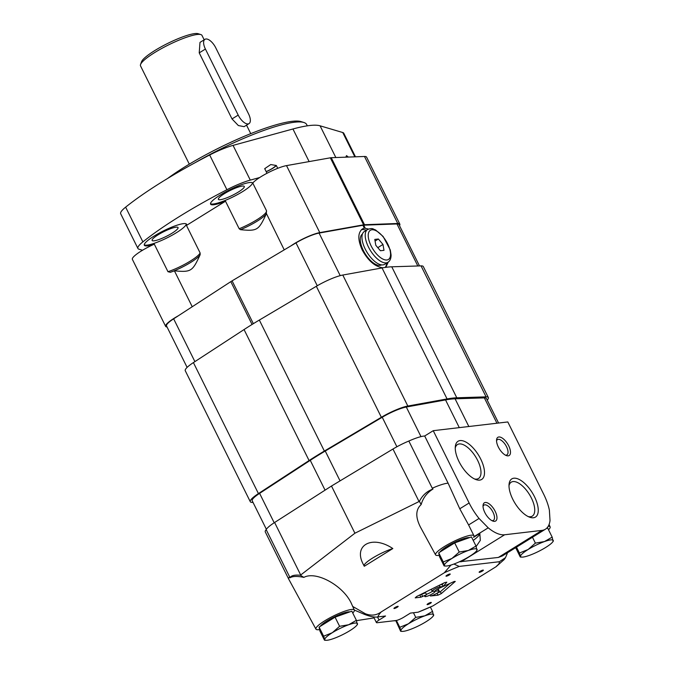 <?xml version="1.0" encoding="UTF-8"?>
<svg xmlns="http://www.w3.org/2000/svg" width="674" height="674" viewBox="0 0 674 674"><rect width="100%" height="100%" fill="white"/><g stroke="black" fill="none" stroke-linecap="round" stroke-linejoin="round"><path stroke-width="1.01" d="M204.163 39.8L201.973 35.377A34.307 6.327 153.6 0 0 200.894 34.585A34.307 6.327 153.6 0 0 154.675 52.572A34.307 6.327 153.6 0 0 140.537 64.544A34.307 6.327 153.6 0 0 140.521 65.883L189.301 164.153M204.93 39.328L199.993 42.386L199.226 52.875L232.016 118.936L238.343 125.541L244.098 126.661L249.035 123.603A10.717 4.828 58.2 0 0 248.554 113.889L215.764 47.829A10.717 4.828 58.2 0 0 204.93 39.328A10.717 4.828 58.2 0 0 205.41 49.042L238.2 115.102A10.717 4.828 58.2 0 0 249.035 123.603M200.894 34.585L198.105 33.7A32.158 5.931 153.6 0 0 154.776 50.567A32.158 5.931 153.6 0 0 141.515 61.789L140.537 64.544M395.756 620.552L400.609 631.209L400.904 630.679L400.609 631.209M433.357 615.311L432.539 611.385L424.856 615.817L415.757 617.376L408.478 623.762L399.783 627.283L396.396 620.451M415.757 617.376L413.457 612.742M399.783 627.283L400.904 630.679A18.223 3.362 -26.4 0 1 408.478 623.762A18.223 3.362 -26.4 0 1 424.856 615.817A18.223 3.362 -26.4 0 1 433.66 614.781A18.223 3.362 -26.4 0 1 433.205 616.053A18.223 3.362 -26.4 0 1 426.086 621.698A18.223 3.362 -26.4 0 1 409.708 629.651A18.223 3.362 -26.4 0 1 402.336 631.378A18.223 3.362 -26.4 0 1 400.904 630.679M432.539 611.385L430.501 607.282M357.203 624.234L356.377 620.316L351.845 611.175L335.062 617.165L319.088 627.073L319.914 630.999L324.447 640.14L324.75 639.609L324.447 640.14M349.899 611.874A17.153 3.168 153.6 0 0 327.033 620.923A17.153 3.168 153.6 0 0 320.26 626.348M356.377 620.316L348.702 624.739L339.595 626.298L332.324 632.692L323.63 636.214L319.088 627.073M339.595 626.298L335.062 617.165M323.63 636.214L324.75 639.609A18.223 3.362 -26.4 0 1 332.324 632.692A18.223 3.362 -26.4 0 1 348.702 624.739A18.223 3.362 -26.4 0 1 357.498 623.711A18.223 3.362 -26.4 0 1 357.052 624.975A18.223 3.362 -26.4 0 1 349.924 630.628A18.223 3.362 -26.4 0 1 333.554 638.573A18.223 3.362 -26.4 0 1 326.174 640.3A18.223 3.362 -26.4 0 1 324.75 639.609M476.83 549.976L476.012 546.058L471.48 536.917L454.689 542.907L438.723 552.815L439.541 556.741L444.082 565.874L444.385 565.351L444.082 565.874M469.534 537.616A17.153 3.168 153.6 0 0 446.668 546.665A17.153 3.168 153.6 0 0 439.886 552.09M476.012 546.058L468.329 550.481L459.23 552.04L451.959 558.434L443.265 561.956L438.723 552.815M459.23 552.04L454.689 542.907M443.265 561.956L444.385 565.351A18.223 3.362 -26.4 0 1 451.959 558.434A18.223 3.362 -26.4 0 1 468.329 550.481A18.223 3.362 -26.4 0 1 477.133 549.453A18.223 3.362 -26.4 0 1 476.678 550.717A18.223 3.362 -26.4 0 1 469.559 556.37A18.223 3.362 -26.4 0 1 453.181 564.315A18.223 3.362 -26.4 0 1 445.809 566.042A18.223 3.362 -26.4 0 1 444.385 565.351M552.992 541.054L552.174 537.127L547.642 527.995L546.488 528.399M515.677 547.667L520.244 556.951L520.539 556.421L520.244 556.951M552.174 537.127L544.491 541.559L535.383 543.118L528.113 549.504L519.418 553.025L516.503 547.153M535.383 543.118L532.468 537.237M519.418 553.025L520.539 556.421A18.223 3.362 -26.4 0 1 528.113 549.504A18.223 3.362 -26.4 0 1 544.491 541.559A18.223 3.362 -26.4 0 1 553.295 540.523A18.223 3.362 -26.4 0 1 552.84 541.786A18.223 3.362 -26.4 0 1 545.721 547.44A18.223 3.362 -26.4 0 1 529.343 555.393A18.223 3.362 -26.4 0 1 521.971 557.112A18.223 3.362 -26.4 0 1 520.539 556.421M453.922 564.045L459.213 566.421L499.426 561.712L505.517 557.625L504.304 559.437L496.123 566.674L432.952 605.884L418.082 612.203A67.863 12.528 153.6 0 0 432.952 605.884M300.377 575.251A4260.219 3410.516 -169.5 0 0 303.881 577.374C297.242 576.017 292.626 576.16 290.014 577.786C291.05 575.571 294.513 574.72 300.377 575.251L354.912 533.218L419.405 501.363A4260.219 3410.516 -169.5 0 1 421.14 504.59C415.605 509.611 415.378 517.118 420.458 527.119L435.572 554.879A21.442 3.96 153.6 0 0 439.246 555.309M352.603 606.381L365.257 613.694C371.113 616.019 376.421 615.429 381.172 611.95A67.863 12.528 153.6 0 0 377.87 616.912C375.039 617.502 370.666 616.693 364.735 614.477L354.339 610.054L351.761 604.334C344.254 586.22 316.384 570.524 303.881 577.374M459.213 566.421A67.863 12.528 153.6 0 0 444.343 572.74L381.172 611.95M444.343 572.74L450.965 565.056M364.314 566.253L392.832 548.552C372.275 534.693 352.915 545.064 363.311 564.374L364.128 566.017A20.372 3.758 153.6 0 0 364.314 566.253M476.173 546.479L480.318 540.38L479.829 533.454L473.578 537.338A21.442 3.96 153.6 0 0 473.982 535.813A21.442 3.96 153.6 0 0 453.004 541.778A21.442 3.96 153.6 0 0 435.572 554.879M459.323 561.804L498.356 557.44L502.29 555.974L545.401 529.216A38.595 17.364 58.2 0 0 550.018 520.581L549.386 510.218A38.595 17.364 58.2 0 0 543.691 494.236L507.808 421.949L433.239 430.686L469.129 502.981A38.595 17.364 58.2 0 0 479.054 518.466L468.599 524.953L459.769 508.786L448.109 483.182A23.582 4.356 153.6 0 0 432.27 488.229A332.762 146.368 51.5 0 1 432.978 489.046C426.979 492.753 423.036 497.934 421.14 504.59M479.054 518.466L488.212 527.826A38.595 17.364 58.2 0 0 504.632 534.768L541.913 530.396A38.595 17.364 58.2 0 0 545.401 529.216M488.212 527.826L473.932 536.689M356.504 620.644L374.087 617.906M433.239 430.686L424.687 435.994A23.582 4.356 153.6 0 0 408.84 441.04A23.582 4.356 153.6 0 0 392.967 449.027L331.49 486.03L274.613 522.493A23.582 4.356 153.6 0 0 266.171 529.604L289.593 576.792A23.582 4.356 153.6 0 0 288.708 579.101A23.582 4.356 153.6 0 0 288.716 579.126L315.938 629.137A21.442 3.96 153.6 0 0 319.611 629.567M290.014 577.786A332.762 325.66 -91.5 0 1 289.593 576.792M473.982 535.813L468.599 524.953M419.405 501.363C422.421 495.323 426.945 491.22 432.978 489.046M408.84 441.04L432.27 488.229M424.687 435.994L448.109 483.182M377.87 616.912L385.545 616.011L379.041 620.055A6.428 1.188 153.6 0 0 376.387 622.549A6.428 1.188 153.6 0 0 377.272 622.717L395.908 620.535A6.428 1.188 153.6 0 0 403.894 617.14L410.407 613.096L418.082 612.203M495.179 511.305A10.717 4.828 -121.8 0 1 492.82 521.061A10.717 4.828 -121.8 0 1 483.056 505.332A10.717 4.828 -121.8 0 1 487.816 503.04A10.717 4.828 -121.8 0 1 495.179 511.305M508.693 445.809A10.717 4.828 -121.8 0 1 506.334 455.565A10.717 4.828 -121.8 0 1 496.57 439.836A10.717 4.828 -121.8 0 1 501.33 437.544A10.717 4.828 -121.8 0 1 508.693 445.809M534.49 496.713A22.461 10.11 58.2 0 0 519.056 479.391A22.461 10.11 58.2 0 0 509.072 484.185A22.461 10.11 58.2 0 0 529.545 517.16A22.461 10.11 58.2 0 0 534.49 496.713M480.731 459.078A22.461 10.11 58.2 0 0 465.304 441.756A22.461 10.11 58.2 0 0 455.321 446.55A22.461 10.11 58.2 0 0 475.785 479.517A22.461 10.11 58.2 0 0 480.731 459.078M505.517 557.625L507.269 553.489M496.123 566.674A67.863 12.528 153.6 0 0 496.822 565.865A17.153 3.168 153.6 0 0 499.274 562.453A17.153 3.168 153.6 0 0 499.181 562.318A67.863 12.528 153.6 0 0 499.426 561.712M454.251 581.46L439.001 588.351A3.859 0.716 153.6 0 0 435.193 591.022A3.859 0.716 153.6 0 0 435.564 591.14L438.74 590.929A5.358 0.986 153.6 0 1 439.263 591.09A5.358 0.986 153.6 0 1 436.019 593.777A5.358 0.986 153.6 0 1 430.391 596.001L437.999 595.193L441.293 593.609L455.279 581.435L454.251 581.46M440.063 586.827L443.189 586.464L446.828 582.168L444.823 582.547L416.675 596.49L415.209 597.863L420.913 597.189L426.549 594.645A5.788 1.07 153.6 0 0 424.78 596.49A5.788 1.07 153.6 0 0 430.433 594.872A5.788 1.07 153.6 0 0 435.143 591.342A5.788 1.07 153.6 0 0 434.351 591.191L432.725 591.384A4.853 0.893 153.6 0 1 432.228 591.241A4.853 0.893 153.6 0 1 435.008 588.899A4.853 0.893 153.6 0 1 440.063 586.827L439.296 585.285M480.107 571.341A2.359 0.438 153.6 0 0 479.13 572.26A2.359 0.438 153.6 0 0 481.438 571.603A2.359 0.438 153.6 0 0 483.359 570.162A2.359 0.438 153.6 0 0 480.107 571.341M394.905 607.544A2.359 0.438 153.6 0 0 393.936 608.454A2.359 0.438 153.6 0 0 396.245 607.796A2.359 0.438 153.6 0 0 398.157 606.364A2.359 0.438 153.6 0 0 394.905 607.544M428.049 603.66A2.359 0.438 153.6 0 0 427.072 604.57A2.359 0.438 153.6 0 0 429.38 603.912A2.359 0.438 153.6 0 0 431.301 602.48A2.359 0.438 153.6 0 0 428.049 603.66M446.963 575.225A2.359 0.438 153.6 0 0 445.994 576.144A2.359 0.438 153.6 0 0 448.303 575.486A2.359 0.438 153.6 0 0 450.215 574.046A2.359 0.438 153.6 0 0 446.963 575.225M266.171 529.604A23.582 4.356 153.6 0 0 265.286 531.921L288.708 579.101M354.912 533.218L331.49 486.03M548.535 529.806A21.442 3.96 153.6 0 0 550.136 526.883A21.442 3.96 153.6 0 0 548.257 526.226M473.215 540.413A27.87 5.148 153.6 0 0 479.829 533.454M352.746 612.995A21.442 3.96 153.6 0 0 354.347 610.071A21.442 3.96 153.6 0 0 333.369 616.036A21.442 3.96 153.6 0 0 315.938 629.137M393.523 620.813A21.442 3.96 153.6 0 0 395.773 620.644M392.832 548.552A20.372 3.758 153.6 0 0 373.152 557.727A20.372 3.758 153.6 0 0 364.128 566.017M474.454 478.936A19.976 8.989 58.2 0 0 478.523 478.489A19.976 8.989 58.2 0 0 477.639 460.393A19.976 8.989 58.2 0 0 457.461 444.554A19.976 8.989 58.2 0 0 455.253 448.008M528.205 516.579A19.976 8.989 58.2 0 0 532.275 516.132A19.976 8.989 58.2 0 0 531.39 498.027A19.976 8.989 58.2 0 0 511.212 482.188A19.976 8.989 58.2 0 0 509.005 485.642M496.544 440.889A8.981 4.044 -121.8 0 1 497.463 439.608A8.981 4.044 -121.8 0 1 506.536 446.727A8.981 4.044 -121.8 0 1 506.932 454.866A8.981 4.044 -121.8 0 1 505.374 455.127M483.031 506.385A8.981 4.044 -121.8 0 1 483.949 505.104A8.981 4.044 -121.8 0 1 493.014 512.232A8.981 4.044 -121.8 0 1 493.419 520.362A8.981 4.044 -121.8 0 1 491.86 520.623M418.79 595.445L425.606 592.758L426.549 594.645M426.381 594.316A5.788 1.07 153.6 0 0 432.371 591.351M431.276 589.253A4.853 0.893 153.6 0 0 431.293 589.354L432.228 591.241M440.257 584.805L442.254 584.577L443.189 586.456L442.254 584.577L443.357 583.271M437.586 589.059L438.74 590.929M439.263 591.09L438.319 589.202A5.358 0.986 153.6 0 0 437.805 589.042M436.777 593.331L440.358 591.721L449.861 583.448M435.328 590.66L435.564 591.14M498.583 423.028L486.417 398.511A21.442 3.96 153.6 0 0 484.362 397.879L455.076 398.806A107.2 19.782 153.6 0 0 445.539 399.926L406.296 407.029A21.442 3.96 153.6 0 0 382.234 417.248L325.247 451.032A107.2 19.782 153.6 0 0 310.259 460.334L259.608 493.368A21.442 3.96 153.6 0 0 252.211 500.765L266.365 529.284M487.218 400.137A23.582 4.356 153.6 0 0 488.338 397.559L423.314 266.567A23.582 4.356 153.6 0 0 421.056 265.876L391.771 266.803A109.348 20.178 153.6 0 0 382.04 267.94L342.796 275.043A23.582 4.356 153.6 0 0 316.333 286.29L259.338 320.066A109.348 20.178 153.6 0 0 244.055 329.561L193.404 362.595A23.582 4.356 153.6 0 0 185.266 370.725L250.29 501.717A23.582 4.356 153.6 0 0 252.548 502.416L253.02 502.4M488.338 397.559A23.582 4.356 153.6 0 0 486.08 396.86L456.795 397.786A109.348 20.178 153.6 0 0 447.064 398.932L407.821 406.034A23.582 4.356 153.6 0 0 381.358 417.282L324.363 451.058A109.348 20.178 153.6 0 0 309.08 460.544L258.428 493.587A23.582 4.356 153.6 0 0 250.29 501.717M368.467 229.042L364.322 228.115L362.907 225.276L319.08 233.078A20.456 3.774 153.6 0 0 295.987 242.884L232.083 280.856A9.647 1.778 153.6 0 0 230.811 281.648L173.648 318.827A20.456 3.774 153.6 0 0 166.52 325.921L187.111 367.397M419.498 265.927L398.957 224.552A20.456 3.774 153.6 0 0 396.961 223.945L363.716 225.175A9.647 1.778 153.6 0 0 362.907 225.276M388.207 262.102L385.865 267.325M382.95 267.78C375.148 266.811 368.24 260.897 362.241 250.037C357.65 239.818 357.709 232.774 362.435 228.907L364.322 228.115M361.315 229.792A22.512 10.127 -121.8 0 1 366.327 230.272M386.682 263.062A22.512 10.127 -121.8 0 1 385.183 267.426M381.526 264.874A18.114 8.155 -121.8 0 1 363.32 250.442A18.114 8.155 -121.8 0 1 362.418 234.089M375.806 245.294L380.406 250.745L383.995 250.324L382.975 244.451L378.375 239L374.786 239.422L375.806 245.294M387.938 262.279L384.686 264.301A19.293 8.686 -121.8 0 1 365.19 248.992A19.293 8.686 -121.8 0 1 364.331 231.511L367.591 229.489C373.051 227.534 372.857 229.227 375.544 229.927L383.118 236.456L390.297 249.995L391.08 255.008C391.08 258.546 390.035 260.964 387.938 262.279A19.293 8.686 -121.8 0 1 368.442 246.979A19.293 8.686 -121.8 0 1 367.591 229.489M375.064 241.056L378.375 239M377.802 247.661L382.975 244.451M399.488 225.613A21.442 3.96 153.6 0 0 399.842 224.113L366.58 157.109A21.442 3.96 153.6 0 0 364.482 156.478L331.237 157.708A10.717 1.98 153.6 0 0 330.336 157.817L286.517 165.61A21.442 3.96 153.6 0 0 259.642 177.548L250.29 180.11A31.088 5.737 153.6 0 0 226.911 189.723A144.725 26.707 153.6 0 0 142.88 241.882A31.088 5.737 153.6 0 0 137.926 248.479A31.088 5.737 153.6 0 0 138.962 249.212L142.5 250.265A21.442 3.96 153.6 0 0 132.374 259.355L165.636 326.368A21.442 3.96 153.6 0 0 167.051 326.991M348.391 157.076L346.503 155.618L345.838 157.168M355.476 156.806L343.791 133.258A31.088 5.737 153.6 0 0 342.754 132.525L320.083 125.811A101.841 18.796 153.6 0 0 292.946 128.987L233.052 145.382A31.088 5.737 153.6 0 0 209.673 154.995A144.725 26.707 153.6 0 0 125.634 207.154A31.088 5.737 153.6 0 0 120.688 213.751L137.926 248.479M266.213 171.718A9.647 1.778 153.6 0 0 276.323 165.484L270.754 164.557L264.697 168.66L266.997 173.285M276.323 165.484L277.73 168.323M259.642 177.548A21.442 3.96 153.6 0 0 252.767 183.058A23.582 4.356 153.6 0 0 220.305 194.98A23.582 4.356 153.6 0 0 210.574 204.129A23.582 4.356 153.6 0 0 225.504 201.214L186.462 225.445L200.127 252.977L200.153 254.705C192.435 271.546 191.121 272.33 174.414 270.83L192.233 306.737M284.234 249.869L266.432 213.599M225.504 201.214L239.169 228.747L240.466 229.682C257.325 231.266 258.622 230.441 266.323 213.784L266.432 210.591L252.767 183.058M186.462 225.445A23.582 4.356 153.6 0 0 186.58 224.273A23.582 4.356 153.6 0 0 154.068 236.094A23.582 4.356 153.6 0 0 144.329 245.243A23.582 4.356 153.6 0 0 154.304 244.173L167.969 271.706A23.582 4.356 153.6 0 0 200.127 252.977M154.304 244.173A21.442 3.96 153.6 0 0 142.5 250.265M178.239 315.836A21.442 3.96 153.6 0 0 165.636 326.368M167.969 271.706L170.362 272.296L174.414 270.83M399.842 224.113A21.442 3.96 153.6 0 0 397.744 223.482L364.499 224.712A10.717 1.98 153.6 0 0 363.598 224.821L319.779 232.614A21.442 3.96 153.6 0 0 290.856 245.934M210.482 203.7A23.582 4.356 153.6 0 0 233.255 196.783A23.582 4.356 153.6 0 0 252.531 182.823M224.332 193.708A14.474 2.671 153.6 0 0 218.359 199.319A14.474 2.671 153.6 0 0 232.513 195.275A14.474 2.671 153.6 0 0 244.283 186.454A14.474 2.671 153.6 0 0 224.332 193.708M144.244 244.814A23.582 4.356 153.6 0 0 167.017 237.897A23.582 4.356 153.6 0 0 186.294 223.945M158.095 234.822A14.474 2.671 153.6 0 0 152.122 240.433A14.474 2.671 153.6 0 0 166.267 236.397A14.474 2.671 153.6 0 0 178.046 227.568A14.474 2.671 153.6 0 0 158.095 234.822M266.163 171.6A8.981 1.66 153.6 0 0 275.818 165.619M265.211 168.525A8.981 1.66 153.6 0 0 264.756 168.778M307.31 125.836L306.678 124.555A88.446 16.319 153.6 0 0 303.907 122.508L301.118 121.623A86.297 15.923 153.6 0 0 184.836 166.874A86.297 15.923 153.6 0 0 167.725 178.391M303.907 122.508A88.446 16.319 153.6 0 0 194.634 162.956M205.41 49.042L199.226 52.875M238.2 115.102L232.016 118.936M504.632 534.768L461.067 561.813M541.913 530.396L498.356 557.44M365.257 613.694A80.939 14.938 153.6 0 0 364.735 614.477M300.688 575.006L274.613 522.493M469.129 502.981L459.769 508.786M419.034 501.54L392.967 449.027M377.499 616.954L379.041 620.055M419.969 595.302L420.913 597.189M421.747 594.662L422.682 596.549M437.064 593.305L437.999 595.193M440.358 591.721L441.293 593.609M340.058 480.874L325.247 451.032M396.893 446.778L382.234 417.248M325.062 490.15L310.259 460.334M274.192 522.763L259.608 493.368M496.94 423.221L484.362 397.879M468.834 426.516L455.076 398.806M459.297 427.636L445.539 399.926M420.989 436.634L406.296 407.029M324.363 451.058L259.338 320.066M381.358 417.282L316.333 286.29M309.08 460.544L244.055 329.561M258.428 493.587L193.404 362.595M486.08 396.86L421.056 265.876M456.795 397.786L391.771 266.803M447.064 398.932L382.04 267.94M407.821 406.034L342.796 275.043M365.131 228.023L363.716 225.175M253.348 323.68L232.083 280.856M317.26 285.742L295.987 242.884M252.068 324.472L230.811 281.648M194.896 361.618L173.648 318.827M417.821 265.977L396.961 223.945M340.21 275.641L319.08 233.078M371.104 245.842A17.153 7.717 -121.8 0 1 377.044 231.308A17.153 7.717 -121.8 0 1 390.027 257.468A17.153 7.717 -121.8 0 1 371.104 245.842M354.827 156.831L342.754 132.525M335.837 157.539L320.083 125.811M309.13 161.592L292.946 128.987M250.29 180.11L233.052 145.382M397.744 223.482L364.482 156.478M319.779 232.614L286.517 165.61M226.911 189.723L209.673 154.995M142.88 241.882L125.634 207.154M364.499 224.712L331.237 157.708M363.598 224.821L330.336 157.817M239.169 228.747A23.582 4.356 153.6 0 0 266.559 210.903M240.466 229.682A22.958 4.238 153.6 0 0 266.491 213.397M170.362 272.296A22.958 4.238 153.6 0 0 200.153 254.705M246.532 125.153L250.753 133.646M402.336 631.378L400.836 631.327M433.205 616.053L433.677 615.387M326.174 640.3L324.683 640.249M357.052 624.975L357.515 624.309M445.809 566.042L444.309 565.991M476.678 550.717L477.15 550.051M521.971 557.112L520.471 557.069M552.84 541.786L553.312 541.129M373.581 616.904L376.387 622.549M550.136 526.883L549.074 524.515"/></g></svg>
